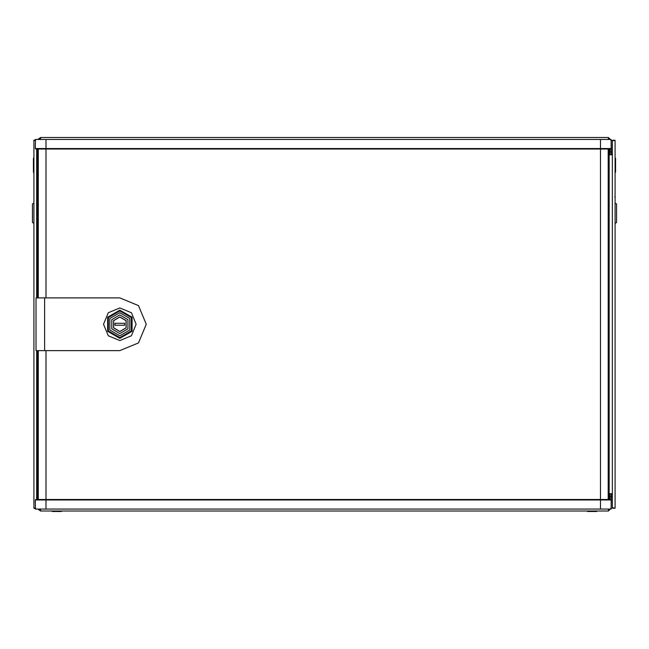 <?xml version="1.0" encoding="UTF-8"?>
<svg xmlns="http://www.w3.org/2000/svg" width="649" height="649" viewBox="0 0 649 649"><rect width="100%" height="100%" fill="white"/><g stroke="black" fill="none" stroke-linecap="round" stroke-linejoin="round"><path stroke-width="0.97" d="M36.669 297.875L36.669 149.019L36.669 154.778L37.342 154.778M37.342 493.743L36.669 493.743M609.16 154.778L612.332 154.778L612.332 493.743L609.16 493.743M44.635 350.647L36.003 350.647L36.003 297.875L44.635 297.875L44.635 350.647L119.854 350.647L138.513 342.915L146.236 324.257L138.513 305.606L119.854 297.875L44.635 297.875M35.265 499.99L35.427 509.092L611.082 509.092L611.236 499.99L35.265 499.981L35.744 499.503L45.982 499.503L36.871 499.503L37.342 499.503L37.342 351.604L38.299 351.604M600.528 509.092L600.528 499.503L610.758 499.503L611.236 499.981M600.528 139.43L600.528 148.532L611.236 148.532L611.082 139.43L45.982 139.43L45.982 148.532L600.528 148.532L600.528 149.019L610.758 149.019L35.744 149.019L35.265 148.54L45.982 148.532L45.982 297.875M45.982 139.43L35.427 139.43L35.265 148.54M611.366 493.743L611.098 508.037M610.028 499.503L610.028 493.743M608.397 509.092L608.397 511.014L40.603 511.014L40.603 509.092M596.739 511.014L596.739 511.493L587.621 511.493L587.621 511.014M61.379 511.014L61.379 511.493L52.261 511.493L52.261 511.014M611.098 140.484L611.366 154.778M610.028 154.778L610.028 149.019M40.603 139.43L40.603 137.507L608.397 137.507L608.397 139.43M33.886 223.337L32.45 222.502L32.45 203.908L33.886 203.08M615.114 203.08L616.55 203.908L616.55 222.502L615.114 223.337M45.982 509.092L45.982 499.503L600.528 499.503L600.528 149.019M119.854 340.571L108.318 335.793L103.54 324.257L108.318 312.729L119.854 307.951L131.39 312.729L136.16 324.257L131.39 335.793L119.854 340.571M119.854 317.061L113.624 320.663L113.624 327.859L119.854 331.452L126.084 327.859L126.084 320.663L119.854 317.061M119.854 331.55L126.166 327.907L126.166 320.614L119.854 316.972L113.543 320.614L113.543 327.907L119.854 331.55M119.854 314.96L111.798 319.608L111.798 328.905L119.854 333.554L127.91 328.905L127.91 319.608L119.854 314.96M119.854 312.745L109.884 318.505L109.884 330.017L119.854 335.776L129.824 330.017L129.824 318.505L119.854 312.745M119.854 338.38L132.08 331.323L132.08 317.199L119.854 310.141L107.629 317.199L107.629 331.323L119.854 338.38M609.16 149.019L609.16 499.503M38.299 296.918L37.342 296.918L37.342 149.019M37.342 296.918L37.342 297.875M37.342 350.647L37.342 351.604M611.236 148.532L610.758 149.019M608.202 149.019L608.202 499.503M38.299 149.019L38.299 297.875M38.299 350.647L38.299 499.503M124.649 323.299L115.06 323.299L115.06 325.222L124.649 325.222L124.649 323.299M119.854 310.968L131.366 317.612L131.366 330.909L119.854 337.553L108.342 330.909L108.342 317.612L119.854 310.968M39.362 509.092L40.603 509.668M37.82 509.092L40.603 511.014M608.397 509.668L609.638 509.092M608.397 511.014L611.366 508.037M610.028 496.72L609.16 495.276M610.028 494.23L609.16 493.84M609.638 139.43L608.397 138.854M611.366 140.484L608.397 137.507M40.603 138.854L39.362 139.43M40.603 137.507L37.82 139.43M609.16 154.673L610.028 154.292M609.16 153.245L610.028 151.801M35.33 508.281L33.886 508.281L33.886 140.241L35.281 140.582L33.886 140.241L36.409 139.43M35.403 507.924L33.886 508.281L36.409 509.092M36.669 499.503L36.669 350.647M33.886 172.537L33.407 172.261L33.407 158.307L33.886 158.032M33.407 165.284L33.886 165.284M613.67 140.59L612.332 140.241L612.332 154.778M613.67 140.241L615.114 140.241L615.114 508.281L612.332 507.599L612.332 140.922L615.114 140.241L612.332 140.241M612.332 508.281L615.114 508.281L612.332 508.281L612.332 493.743M615.114 158.032L615.593 158.307L615.593 161.804L615.114 162.08M615.593 161.804L615.593 163.54L615.114 163.264M615.593 163.54L615.593 172.261L615.114 172.537M120.414 311.285L130.814 317.288M131.366 318.253L131.366 330.268M130.814 331.225L120.414 337.237M119.294 337.237L108.894 331.225M108.342 330.268L108.342 318.253M108.894 317.288L119.294 311.285M45.982 350.647L45.982 499.503M611.366 496.623L610.028 496.623M610.028 151.898L611.366 151.898M614.741 196.898L615.114 196.144"/></g></svg>
